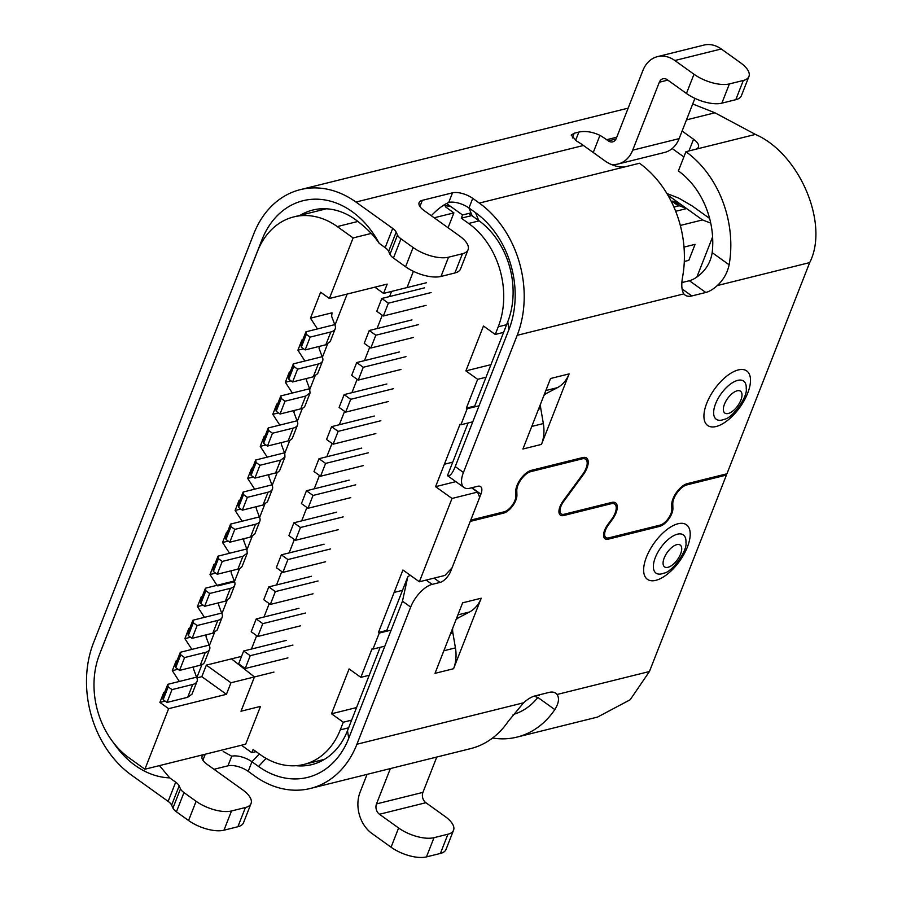 <?xml version="1.0" encoding="UTF-8"?>
<svg xmlns="http://www.w3.org/2000/svg" width="902" height="902" viewBox="0 0 902 902"><rect width="100%" height="100%" fill="white"/><g stroke="black" fill="none" stroke-linecap="round" stroke-linejoin="round"><path stroke-width="1.35" d="M673.929 207.088L678.484 205.96A7.599 3.529 -54.4 0 1 680.018 205.983L685.599 208.148A11.196 5.209 -54.4 0 1 686.14 208.441A11.196 5.209 -54.4 0 1 686.366 208.621L675.677 211.282M710.731 223.121L702.5 219.93L680.322 225.444M702.5 219.93L667.83 195.08M696.885 277.027L712.603 236.933M666.916 193.524L678.755 198.113L692.42 206.107L709.615 218.442M671.268 201.417L671.922 201.247A7.599 3.529 -54.4 0 1 673.456 201.281L679.026 203.435A11.196 5.209 -54.4 0 1 679.578 203.739A11.196 5.209 -54.4 0 1 679.804 203.92M241.251 710.584L254.443 676.94L241.003 711.227L260.509 706.379L245.682 744.173L144.906 769.226L136.427 763.148A83.604 64.967 -104 0 1 136.01 762.844L129.065 757.872A76.027 59.081 -104 0 1 99.479 654.548L257.453 251.444A76.027 59.081 -104 0 1 293.815 216.897A76.027 59.081 -104 0 1 337.28 226.582L353.122 237.936L371.218 233.438M317.459 328.937L305.925 331.823L306.33 334.36L310.164 337.1L330.854 331.959A20.532 8.716 21.4 0 0 335.194 328.858A20.532 8.716 21.4 0 0 335.025 325.351L331.632 316.331L332.026 312.814L310.468 318.169L317.459 328.937L334.71 324.641M353.122 237.936L329.388 298.483L320.638 292.214L310.468 318.169M144.906 769.226L168.629 708.679L159.891 702.41L165.134 701.102M164.536 692.601L163.781 692.477L159.891 702.41M177.096 660.557L176.341 660.433L172.316 670.682L179.329 681.461L196.557 677.154L196.884 677.876A20.532 8.716 21.4 0 1 197.053 681.371A20.532 8.716 21.4 0 1 192.712 684.471L187.684 697.291L191.991 694.179L197.053 681.371M191.878 649.395L180.332 652.281L180.75 654.829L184.572 657.569L205.273 652.428A20.532 8.716 21.4 0 0 209.614 649.327A20.532 8.716 21.4 0 0 209.444 645.821L209.117 645.11L191.878 649.395L184.876 638.639L190.559 637.229M189.645 628.514L188.901 628.378L184.876 638.639M204.438 617.351L192.893 620.238L193.31 622.775L197.132 625.526L217.833 620.384A20.532 8.716 21.4 0 0 222.163 617.284A20.532 8.716 21.4 0 0 222.005 613.777L221.678 613.067L204.438 617.351L197.437 606.595L203.108 605.174M202.206 596.459L201.462 596.335L197.437 606.595M216.987 585.308L205.453 588.194L205.859 590.731L209.692 593.482L230.382 588.329A20.532 8.716 21.4 0 0 234.723 585.229A20.532 8.716 21.4 0 0 234.554 581.734L234.238 581.023L216.987 585.308L209.997 574.54L215.668 573.131M214.766 564.415L214.011 564.291L209.997 574.54M229.548 553.253L246.798 548.968L247.249 553.174L242.942 556.286L222.253 561.427L218.419 558.688L213.402 571.507L212.985 568.97L218.013 556.151L229.57 553.276L222.557 542.497L228.229 541.087M227.327 532.372L226.571 532.236L222.557 542.497M242.108 521.209L230.574 524.096L230.98 526.633L234.813 529.384L255.503 524.242A20.532 8.716 21.4 0 0 259.844 521.142A20.532 8.716 21.4 0 0 259.675 517.635L259.359 516.925L242.108 521.209L235.118 510.453L240.789 509.044M239.887 500.317L239.131 500.193L235.118 510.453M254.668 489.166L243.123 492.052L243.54 494.589L247.374 497.34L268.063 492.188A20.532 8.716 21.4 0 0 272.404 489.087A20.532 8.716 21.4 0 0 272.235 485.592L271.919 484.881L254.668 489.166L247.678 478.398L253.349 476.989M252.447 468.273L251.692 468.149L247.678 478.398M265.008 436.23L264.252 436.106L260.238 446.355L267.251 457.134L255.683 460.009L256.1 462.546L251.072 475.365L250.666 472.828L255.683 460.009M277.568 404.186L276.813 404.051L272.787 414.311L279.8 425.09L297.029 420.783L297.356 421.493A20.532 8.716 21.4 0 1 297.525 425A20.532 8.716 21.4 0 1 293.184 428.1L288.155 440.92L267.466 446.062L272.483 433.242L293.184 428.1M292.349 393.024L309.589 388.739L310.051 392.934L305.744 396.057L285.043 401.198L281.221 398.447L276.192 411.267L275.775 408.73L280.804 395.91L292.361 393.035L285.348 382.268L291.03 380.847M290.117 372.131L289.373 372.007L285.348 382.268M302.677 340.088L301.933 339.964L297.908 350.213L304.921 360.992L322.149 356.696L322.476 357.406A20.532 8.716 21.4 0 1 322.634 360.901A20.532 8.716 21.4 0 1 318.305 364.002L313.276 376.822L317.583 373.71M330.854 331.959L325.836 344.778L330.143 341.666M325.836 344.778L305.147 349.92L310.164 337.1M306.33 334.36L301.313 347.18L305.147 349.92M301.313 347.18L300.896 344.643L305.925 331.823M319.297 346.402L319.071 348.375L322.149 356.696M297.908 350.213L303.579 348.803M288.753 379.223L288.336 376.686L293.364 363.867L293.781 366.404L288.753 379.223L292.586 381.963L297.604 369.155L318.305 364.002M292.586 381.963L313.276 376.822M293.781 366.404L297.604 369.155M304.921 360.992L293.364 363.867M306.736 378.445L306.522 380.418L309.589 388.739M310.085 392.956L305.056 405.765A20.532 8.716 -158.6 0 1 300.716 408.865L280.026 414.018L285.043 401.198M280.026 414.018L276.192 411.267M281.221 398.447L280.804 395.91M294.176 410.5L293.962 412.473L297.029 420.783M272.787 414.311L278.47 412.902M297.525 425L292.496 437.82A20.532 8.716 -158.6 0 1 288.155 440.92M268.661 430.502L263.632 443.322L263.226 440.774L268.244 427.954L268.661 430.502L272.483 433.242M267.466 446.062L263.632 443.322M279.8 425.09L268.244 427.954M281.616 442.544L281.401 444.517L284.795 453.548L284.931 457.032L280.623 460.144L259.934 465.285L256.1 462.546M260.238 446.355L265.91 444.945M267.229 457.122L284.468 452.827M284.964 457.043L279.936 469.863A20.532 8.716 -158.6 0 1 275.595 472.964L254.905 478.105L259.934 465.285M254.905 478.105L251.072 475.365M269.055 474.587L268.841 476.56L271.919 484.881M268.063 492.188L263.034 505.007L267.353 501.895M263.034 505.007L242.345 510.16L247.374 497.34M243.54 494.589L238.523 507.409L242.345 510.16M238.523 507.409L238.105 504.872L243.123 492.052M256.495 506.642L256.281 508.615L259.359 516.925M255.503 524.242L250.485 537.062L254.792 533.939M250.485 537.062L229.785 542.203L234.813 529.384M230.98 526.633L225.962 539.452L229.785 542.203M225.962 539.452L225.545 536.915L230.574 524.096M243.935 538.686L243.72 540.659L246.798 548.968M247.283 553.185L242.266 566.005A20.532 8.716 -158.6 0 1 237.925 569.106L217.224 574.247L222.253 561.427M217.224 574.247L213.402 571.507M218.419 558.688L218.013 556.151M231.386 570.729L231.16 572.702L234.238 581.023M230.382 588.329L225.365 601.149L229.672 598.037M205.859 590.731L200.842 603.551L200.424 601.014L205.453 588.194M200.842 603.551L204.675 606.291L209.692 593.482M225.365 601.149L204.675 606.291M218.825 602.773L218.6 604.746L221.678 613.067M217.833 620.384L212.804 633.193L217.111 630.081M212.804 633.193L192.115 638.345L197.132 625.526M193.31 622.775L188.281 635.594L187.864 633.057L192.893 620.238M192.115 638.345L188.281 635.594M206.265 634.828L206.039 636.801L209.117 645.11M209.614 649.327L204.585 662.147A20.532 8.716 -158.6 0 1 200.244 665.248L179.554 670.389L184.572 657.569M180.75 654.829L175.721 667.638L175.304 665.101L180.332 652.281M179.554 670.389L175.721 667.638M193.704 666.871L193.49 668.844L196.557 677.154M172.316 670.682L177.998 669.273M187.684 697.291L166.994 702.433L172.011 689.613L192.712 684.471M168.189 686.873L163.161 699.693L162.755 697.156L167.772 684.336L168.189 686.873L172.011 689.613M163.161 699.693L166.994 702.433M179.329 681.461L167.772 684.336M347.157 294.063L334.958 325.182M327.505 344.203L322.397 357.226M314.945 376.247L309.837 389.281M302.384 408.302L297.288 421.324M289.824 440.356L284.728 453.368M277.264 472.4L272.167 485.411M264.714 504.432L259.607 517.466M252.154 536.476L247.047 549.51M239.594 568.542L234.486 581.553M227.033 600.574L221.926 613.608M214.473 632.618L209.365 645.652M201.913 664.673L196.816 677.695M329.388 298.483L387.195 284.107L383.553 293.409L407.027 287.569L413.398 271.333L407.039 287.569L426.545 282.721M374.871 287.174L383.553 293.409M196.895 677.887L201.822 676.669L206.344 665.124L241.556 656.374L231.51 658.866L254.443 676.94L230.957 682.769L206.344 665.124M230.957 682.769L226.436 694.314L168.629 708.679M226.436 694.314L201.822 676.669M273.949 672.091L254.443 676.94L231.51 658.866M391.592 291.402L389.585 296.544M382.268 315.215L377.025 328.587M369.707 347.259L364.464 360.631M357.147 379.302L351.904 392.686M344.587 411.357L339.344 424.729M332.026 443.401L326.783 456.773M319.466 475.444L314.223 488.816M306.905 507.499L301.663 520.871M294.345 539.543L289.114 552.915M281.796 571.586L276.553 584.958M269.236 603.63L263.993 617.013M256.675 635.684L251.432 649.057M448.068 227.744L453.898 212.883L434.178 217.788M256.067 751.625L251.816 752.674L253.079 749.472L260.441 754.76A76.027 59.081 -104 0 0 303.906 764.445A76.027 59.081 -104 0 0 340.268 729.887L348.623 727.813M251.816 752.674L241.432 745.232M351.633 720.134L343.279 722.22L340.268 729.887M506.608 324.697L498.242 326.783A76.027 59.081 -104 0 0 468.657 223.459L461.283 218.183L471.769 215.578M453.898 212.883L445.419 206.806L445.825 205.791M446.682 203.604L462.546 214.98L470.968 212.883M462.546 214.98L461.283 218.183M498.242 326.783L495.243 334.45L503.598 332.376M495.243 334.45L483.472 326.017L465.894 370.88L477.654 379.314L466.357 408.155L467.168 408.741L460.888 424.774L460.076 424.177L435.587 486.674L455.826 481.634M356.561 707.551L331.508 713.786L343.279 722.22M419.362 581.779L444.9 575.431L452.049 567.865L479.684 497.363L477.553 492.097L452.015 498.456L419.362 581.779L402.935 569.996L378.445 632.482L379.257 633.069L372.977 649.102L372.165 648.504L360.856 677.346L349.097 668.923L331.508 713.786M452.015 498.456L435.587 486.674L444.382 464.237L452.736 462.162M486.02 377.239L477.654 379.314M466.357 408.155L474.711 406.08M467.168 408.741L479.052 405.799M460.888 424.774L472.772 421.82M477.553 492.097L471.566 487.813M360.856 677.346L369.211 675.271M372.977 649.102L384.861 646.148M379.257 633.069L391.141 630.126M378.445 632.482L386.8 630.408M490.947 364.656L465.894 370.88M684.291 261.479L688.812 260.362L695.092 244.341L684.009 247.092M413.511 337.427L370.801 348.048L375.818 335.228L418.539 324.607M400.95 369.47L358.241 380.092L363.258 367.272L405.979 356.651M388.39 401.514L345.68 412.135L350.698 399.315L393.419 388.694M431.1 292.564L388.379 303.173L383.35 315.993L376.788 311.291L381.817 298.472L388.379 303.173M426.071 305.372L383.35 315.993M287.918 657.896L245.209 668.506L250.226 655.698L292.947 645.077M313.039 593.798L270.329 604.419L275.347 591.599L318.068 580.978M300.479 625.841L257.769 636.462L262.786 623.643L305.507 613.022M402.935 569.996L394.151 592.422L402.495 590.348M281.345 554.843L287.907 559.556L282.878 572.375L276.316 567.662L281.345 554.843L324.055 544.222M325.599 561.754L282.878 572.375M287.907 559.556L330.617 548.935M319.015 458.701L325.588 463.414L320.56 476.233L313.997 471.52L319.015 458.701L361.736 448.091M363.28 465.612L320.56 476.233M325.588 463.414L368.298 452.793M262.786 623.643L256.224 618.941L251.196 631.761L257.769 636.462M256.224 618.941L298.934 608.32M358.241 380.092L351.667 375.379L356.696 362.57L399.417 351.949M363.258 367.272L356.696 362.57M270.329 604.419L263.756 599.706L268.785 586.898L311.494 576.277M275.347 591.599L268.785 586.898M345.68 412.135L339.118 407.433L344.136 394.614L386.857 383.993M350.698 399.315L344.136 394.614M306.454 490.756L313.028 495.457L307.999 508.277L301.437 503.575L306.454 490.756L349.175 480.135M350.72 497.656L307.999 508.277M313.028 495.457L355.738 484.836M293.905 522.799L300.467 527.501L295.439 540.321L288.877 535.619L293.905 522.799L336.615 512.178M338.16 529.711L295.439 540.321M300.467 527.501L343.177 516.891M331.575 426.657L338.137 431.37L333.12 444.19L326.558 439.477L331.575 426.657L374.296 416.036M375.83 433.569L333.12 444.19M338.137 431.37L380.858 420.749M424.526 287.851L381.817 298.472M250.226 655.698L243.664 650.985L238.635 663.804L245.209 668.506M243.664 650.985L286.385 640.364M370.801 348.048L364.228 343.335L369.256 330.515L411.966 319.894M375.818 335.228L369.256 330.515M386.451 631.287L407.76 576.919L402.472 601.183L348.724 738.343A85.904 66.759 76 0 1 258.524 766.452L251.951 761.75A15.21 6.449 21.4 0 0 231.724 756.214L223.189 751.479M452.669 628.243A15.21 11.816 -104 0 0 452.883 632.922L455.431 647.884A34.208 26.586 76 0 1 453.571 668.72L481.206 598.218A34.208 26.586 76 0 1 469.502 611.996L458.915 617.543A15.21 11.816 -104 0 0 455.927 619.933M540.591 403.916A15.21 11.816 -104 0 0 540.794 408.595L543.342 423.557A34.208 26.586 76 0 1 541.482 444.393L569.117 373.89A34.208 26.586 76 0 1 557.413 387.668L546.826 393.216A15.21 11.816 -104 0 0 543.838 395.606M481.206 598.218L462.636 602.829L435.001 673.343L453.571 668.72M569.117 373.89L550.547 378.513L522.912 449.016L541.482 444.393M296.036 765.685A74.505 57.897 -104 0 0 311.844 764.603A74.505 57.897 -104 0 0 347.484 730.733L380.17 647.309M407.76 576.919A22.809 10.598 -54.4 0 1 410.162 575.183M426.15 580.087L432.148 584.383L440.041 582.421L434.054 578.126M432.148 584.383A22.809 10.598 125.6 0 0 410.681 607.069L402.472 601.183M356.933 744.229A97.315 75.621 76 0 1 310.378 788.461L470.562 748.637A97.315 75.621 -104 0 0 508.39 721.138L523.611 702.793L356.933 744.229L410.681 607.069M523.611 702.793A26.609 12.369 -54.4 0 1 535.123 695.882L549.047 692.42A26.609 12.369 -54.4 0 1 555.767 693.232A26.609 12.369 -54.4 0 1 557.041 694.484C559.522 698.159 558.778 703.199 554.82 709.592A97.315 75.621 76 0 1 516.993 737.103A97.315 75.621 76 0 1 492.571 738.016M516.993 737.103L597.552 717.067L630.182 699.749L649.44 671.516L726.426 475.061L724.949 474.272M449.726 570.323L450.774 571.079L470.235 521.401L503.677 513.091A12.921 6.01 125.6 0 0 516.914 495.04L516.79 490.733A13.688 6.359 -54.4 0 1 530.816 471.633L582.218 458.859A13.688 6.359 -54.4 0 1 585.669 459.265A13.688 6.359 -54.4 0 1 582.669 474.362L563.198 500.892A12.921 6.01 125.6 0 0 560.367 515.143A12.921 6.01 125.6 0 0 563.637 515.538L611.263 503.699A13.688 6.359 -54.4 0 1 614.713 504.117A13.688 6.359 -54.4 0 1 611.714 519.202L607.824 524.513A12.921 6.01 125.6 0 0 604.994 538.765A12.921 6.01 125.6 0 0 608.252 539.159L659.666 526.373A12.921 6.01 125.6 0 0 672.903 508.333L672.779 504.026A13.688 6.359 -54.4 0 1 686.794 484.915L726.426 475.061M450.774 571.079A11.399 5.299 -54.4 0 1 440.041 582.421M237.891 826.739L245.434 807.515A26.609 11.286 21.4 0 0 251.049 803.49L243.517 822.725A26.609 11.286 -158.6 0 1 237.891 826.739L223.967 830.201A26.609 11.286 -158.6 0 1 188.563 820.516L176.42 811.811A11.399 4.837 -158.6 0 1 172.947 808.068L171.617 805.136A11.399 4.837 21.4 0 0 168.144 801.393L131.388 775.043A97.315 75.621 -104 0 1 93.515 642.799L253.766 233.877A97.315 75.621 -104 0 1 300.31 189.645A97.315 75.621 -104 0 1 355.94 202.048L392.697 228.398A11.399 4.837 -158.6 0 1 396.17 232.141L388.638 251.365A11.399 4.837 21.4 0 0 385.165 247.633L392.697 228.398M611.015 164.356A30.409 23.632 -104 0 0 618.152 163.995A30.409 23.632 -104 0 0 632.697 150.172L659.328 82.229L667.83 80.12M616.043 138.964L608.309 140.892A7.599 5.908 -104 0 0 612.65 141.862A7.599 5.908 -104 0 0 616.292 138.401L642.912 70.469A30.409 23.632 -104 0 1 657.457 56.646A30.409 23.632 -104 0 1 674.843 60.513L721.273 48.979L740.418 62.7A26.609 11.286 21.4 0 1 748.942 76.456L741.41 95.68A26.609 11.286 -158.6 0 1 735.784 99.694L721.859 103.166A26.609 11.286 -158.6 0 1 686.456 93.47L667.311 79.748A7.599 5.908 -104 0 0 662.959 78.778A7.599 5.908 -104 0 0 659.328 82.229M694.912 98.363L679.127 138.626A30.409 23.632 76 0 1 664.582 152.449L618.152 163.995M608.309 140.892L606.663 139.72A97.315 75.621 -104 0 0 599.954 135.368L593.245 152.506M575.577 140.43L578.847 132.075L574.213 133.225L572.364 137.95M474.373 406.96L507.736 321.822A74.505 57.897 -104 0 0 478.736 220.562L472.174 215.86A26.609 11.286 21.4 0 0 468.521 213.492M450.853 206.603A26.609 11.286 21.4 0 0 442.826 205.6M448.26 202.578L448.745 202.443C443.175 204.934 437.47 209.241 431.641 215.375L431.021 215.522M454.912 272.979L462.444 253.744A26.609 11.286 21.4 0 0 468.07 249.73L460.539 268.954A26.609 11.286 -158.6 0 1 454.912 272.979L440.988 276.44A26.609 11.286 -158.6 0 1 405.584 266.744L393.441 258.04A11.399 4.837 -158.6 0 1 389.968 254.308L388.638 251.365M100.686 651.469A85.904 66.759 76 0 1 101.723 648.673L261.975 239.763A85.904 66.759 76 0 1 352.175 211.654A85.904 66.759 76 0 1 379.19 243.337L385.165 247.633M379.19 243.337C373.958 235.388 366.02 227.451 355.377 219.547A74.505 57.897 -104 0 0 312.78 210.053A74.505 57.897 -104 0 0 300.14 215.319M672.182 148.559L683.874 156.937M603.585 535.878L605.885 537.524A11.399 5.299 -54.4 0 0 608.76 537.874L660.163 525.088A11.399 5.299 -54.4 0 0 671.843 509.168L671.719 504.861A15.21 7.069 125.6 0 1 687.301 483.641L726.933 473.787L809.692 262.595C829.468 224.068 799.623 153.577 755.436 134.421L714.925 112.795L692.713 103.978M574.213 133.225L571.18 135.075L576.739 141.14A97.315 75.621 76 0 1 583.447 145.481L355.94 202.048M578.847 132.075C585.33 130.722 592.366 131.816 599.954 135.368M389.968 254.308L397.5 235.072L396.17 232.141M397.5 235.072A11.399 4.837 21.4 0 0 400.973 238.816L393.441 258.04M405.584 266.744L413.116 247.52L400.973 238.816M413.116 247.52A26.609 11.286 21.4 0 0 448.519 257.205L440.988 276.44M462.444 253.744L448.519 257.205M468.07 249.73A26.609 11.286 21.4 0 0 459.546 235.974L423.985 210.482A15.21 6.449 -158.6 0 1 419.114 202.623A15.21 6.449 -158.6 0 1 422.339 200.334L452.511 192.825A15.21 6.449 -158.6 0 1 472.738 198.361L479.312 203.074A97.315 75.621 76 0 1 517.184 335.318L463.425 472.479A22.809 10.598 125.6 0 0 464.068 487.554A22.809 10.598 125.6 0 0 469.818 488.241L477.722 486.279A11.399 5.299 -54.4 0 1 480.597 486.629A11.399 5.299 -54.4 0 1 480.913 494.161L471.926 487.723M682.059 288.911L691.857 295.935A26.609 12.369 -54.4 0 1 685.148 295.134A26.609 12.369 -54.4 0 1 683.863 293.883C681.574 290.331 681.19 284.48 682.701 276.328A97.315 75.621 76 0 0 639.495 163.251L625.56 166.712A15.21 6.449 -158.6 0 1 605.332 161.176L583.447 145.481M682.104 131.038L693.548 139.246A15.21 6.449 -158.6 0 1 698.419 147.105A15.21 6.449 -158.6 0 1 695.205 149.394L685.926 151.705A97.315 75.621 -104 0 1 729.132 264.793C727.362 273.002 723.427 279.924 717.293 285.562A26.609 12.369 -54.4 0 1 705.792 292.473L689.376 280.714A26.609 12.369 125.6 0 0 700.888 273.802C707.067 268.12 710.832 261.061 712.185 252.639A74.505 57.897 -104 0 0 678.383 170.929L685.926 151.705M390.352 768.583L376.495 803.919A7.599 5.908 -104 0 0 379.46 814.258L425.891 802.712A7.599 5.908 76 0 1 422.925 792.384L436.782 757.037M367.058 774.367L360.09 792.159A30.409 23.632 -104 0 0 371.928 833.482L391.073 847.215L398.605 827.98L379.46 814.258M554.82 709.592L537.863 697.449A74.505 57.897 76 0 1 513.137 714.519M537.84 697.483L534.018 696.197M259.325 753.959L251.951 761.75L248.185 771.357L254.747 776.07A97.315 75.621 76 0 0 310.378 788.461M248.185 771.357A15.21 6.449 21.4 0 0 227.958 765.821L231.724 756.214M214 769.293L227.958 765.821M168.144 801.393L175.687 782.169L169.7 777.874A85.904 66.759 76 0 1 135.153 765.426A85.904 66.759 76 0 1 113.686 743M159.462 765.606L169.7 777.874M175.687 782.169A11.399 4.837 -158.6 0 1 179.16 785.913L171.617 805.136M172.947 808.068L180.49 788.844L179.16 785.913M180.49 788.844A11.399 4.837 21.4 0 0 183.963 792.587L176.42 811.811M188.563 820.516L196.106 801.292L183.963 792.587M196.106 801.292A26.609 11.286 21.4 0 0 231.498 810.977L223.967 830.201M245.434 807.515L231.498 810.977M251.049 803.49A26.609 11.286 21.4 0 0 242.537 789.746L206.975 764.253A15.21 6.449 -158.6 0 1 202.104 756.395A15.21 6.449 -158.6 0 1 204.077 754.523M464.068 487.554L447.663 475.782A22.809 10.598 -54.4 0 1 447.46 475.625L468.093 422.982M681.912 282.563L689.376 280.714M605.885 537.524A11.399 5.299 -54.4 0 1 608.376 524.953L612.266 519.642A15.21 7.069 125.6 0 0 615.604 502.876A15.21 7.069 125.6 0 0 611.759 502.414L564.133 514.253A11.399 5.299 -54.4 0 1 561.258 513.914A11.399 5.299 -54.4 0 1 563.75 501.332L583.222 474.802A15.21 7.069 125.6 0 0 586.559 458.036A15.21 7.069 125.6 0 0 582.715 457.573L531.312 470.348A15.21 7.069 125.6 0 0 515.741 491.579L515.865 495.886A11.399 5.299 -54.4 0 1 504.184 511.806L470.743 520.116L480.913 494.161M691.857 295.935L705.792 292.473M452.511 192.825L448.745 202.443A15.21 6.449 -158.6 0 1 468.972 207.979L475.534 212.68A85.904 66.759 76 0 1 508.976 329.433L455.228 466.593C452.353 473.64 449.76 476.651 447.46 475.625M425.891 802.712L445.036 816.445A26.609 11.286 21.4 0 1 453.559 830.19A26.609 11.286 21.4 0 1 447.933 834.215L434.009 837.676L426.466 856.9A26.609 11.286 -158.6 0 1 391.073 847.215M453.559 830.19L446.028 849.413A26.609 11.286 -158.6 0 1 440.401 853.439L426.466 856.9M398.605 827.98A26.609 11.286 21.4 0 0 434.009 837.676M657.457 56.646L703.887 45.1A30.409 23.632 76 0 1 721.273 48.979M686.456 93.47L693.988 74.246L674.843 60.513M735.784 99.694L743.316 80.47L729.391 83.931L721.859 103.166M743.316 80.47A26.609 11.286 21.4 0 0 748.942 76.456M693.988 74.246A26.609 11.286 21.4 0 0 729.391 83.931M537.84 695.205L539.103 695.724M673.456 201.281L680.018 205.983M679.026 203.435L685.599 208.148M671.922 201.247L678.484 205.96M357.947 221.441L337.28 226.582M305.744 396.057L300.716 408.865M280.623 460.144L275.595 472.964M242.942 556.286L237.925 569.106M217.01 585.319L217.81 585.894L234.554 581.734M205.273 652.428L200.244 665.248M468.657 223.459L479.142 220.855M452.883 632.922L450.617 633.486M540.794 408.595L538.528 409.158M678.011 523.758A33.554 15.593 -54.4 0 1 687.414 546.95A33.554 15.593 -54.4 0 1 655.833 580.336A33.554 15.593 -54.4 0 1 646.43 557.143A33.554 15.593 -54.4 0 1 678.011 523.758M661.899 573.819A23.497 10.925 125.6 0 0 663.94 573.142C672.17 572.172 687.64 550.547 685.948 542.452A23.497 10.925 125.6 0 0 677.425 534.198A23.497 10.925 125.6 0 0 655.314 557.571A23.497 10.925 125.6 0 0 661.899 573.819M738.298 369.933A33.554 15.593 -54.4 0 1 747.702 393.125A33.554 15.593 -54.4 0 1 716.12 426.511A33.554 15.593 -54.4 0 1 706.717 403.318A33.554 15.593 -54.4 0 1 738.298 369.933M722.175 419.994A23.497 10.925 125.6 0 0 724.216 419.317C732.447 418.348 747.916 396.722 746.225 388.627A23.497 10.925 125.6 0 0 737.701 380.373A23.497 10.925 125.6 0 0 715.59 403.746A23.497 10.925 125.6 0 0 722.175 419.994M676.838 544.639A13.44 6.246 125.6 0 0 664.188 558.011A13.44 6.246 125.6 0 0 667.954 567.302A13.44 6.246 125.6 0 0 680.604 553.929A13.44 6.246 125.6 0 0 676.838 544.639M737.114 390.814A13.44 6.246 125.6 0 0 724.464 404.186A13.44 6.246 125.6 0 0 728.241 413.477A13.44 6.246 125.6 0 0 740.892 400.105A13.44 6.246 125.6 0 0 737.114 390.814M649.44 671.516L557.041 694.484M679.127 138.626L632.697 150.172M606.663 139.72L616.765 137.205M714.925 112.795L686.478 119.876M625.56 166.712L479.312 203.074M755.436 134.421L695.205 149.394M683.863 293.883L517.184 335.318M809.692 262.595L717.293 285.562M422.339 200.334L419.915 206.502M422.925 792.384L376.495 803.919M472.738 198.361L468.972 207.979L472.174 215.86M455.228 466.593L463.425 472.479M205.261 754.219L202.894 760.262M440.401 853.439L447.933 834.215M688.959 150.95L693.548 139.246M712.185 252.639L729.132 264.793M607.801 524.536L608.376 524.953M611.691 519.236L612.266 519.642M563.175 500.926L563.75 501.332M582.647 474.384L583.222 474.802M671.787 503.316L672.779 504.026M685.745 484.171L686.794 484.915M671.798 507.544L672.903 508.333M658.46 525.516L659.666 526.373M606.358 537.795L608.252 539.159M610.068 502.842L611.263 503.699M561.732 514.174L563.637 515.538M581.023 457.99L582.218 458.859M529.767 470.889L530.816 471.633M515.809 490.034L516.79 490.733M515.809 494.251L516.914 495.04M502.482 512.223L503.677 513.091M543.342 423.557L531.763 426.443M557.413 387.668L545.823 390.543M546.826 393.216L544.56 393.779M469.502 611.996L457.912 614.871M458.915 617.543L456.649 618.107M455.431 647.884L443.852 650.77M348.724 738.343L347.484 730.733M266.124 758.413L258.524 766.452M507.736 321.822L508.976 329.433M478.736 220.562L475.534 212.68M263.159 240.09L261.975 239.763M686.14 208.441L679.578 203.739M326.411 208.79L293.815 216.897M330.177 341.678L335.194 328.858M317.617 373.721L322.634 360.901M267.375 501.907L272.404 489.087M254.826 533.961L259.844 521.142M229.706 598.049L234.723 585.229M217.145 630.092L222.163 617.284M324.483 759.326L303.906 764.445M628.142 108.15L300.31 189.645M558.958 512.257L561.258 513.914M612.21 502.313L614.713 504.117M583.166 457.472L585.669 459.265"/></g></svg>
